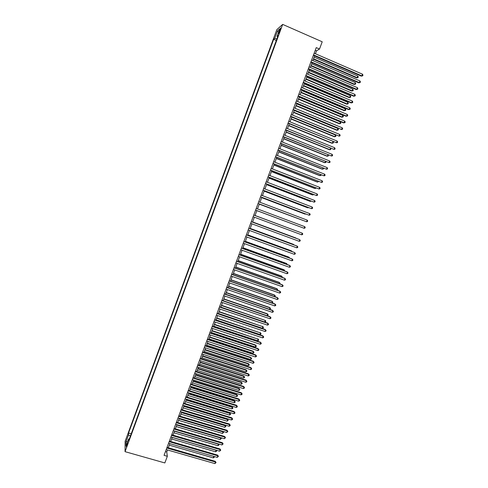 <?xml version="1.0" encoding="UTF-8"?>
<svg xmlns="http://www.w3.org/2000/svg" width="488" height="488" viewBox="0 0 488 488"><rect width="100%" height="100%" fill="white"/><g stroke="black" fill="none" stroke-linecap="round" stroke-linejoin="round"><path stroke-width="0.73" d="M126.941 445.806L127.539 442.738L126.941 444.007L126.349 447.075L126.941 445.806M276.806 29.683L125.117 441.317L125.044 451.662L282.674 24.4L276.806 29.683M315.443 53.759L316.535 50.831L319.506 49.044L316.248 47.623L164.059 455.347L167.335 456.286L166.744 451.98L167.5 449.954M279.465 30.494L278.66 33.69L280.46 29.615L280.704 27.95L279.465 30.494L280.045 30.75M129.351 438.895L128.588 438.993L128.6 440.926L278.166 35.459L277.056 36.405L277.635 36.893M128.588 438.993L126.008 445.989L126.02 441.78L128.564 434.881L128.551 433.027L273.658 39.315L274.714 38.412L277.483 30.903L279.874 28.774L277.056 36.405M167.335 456.286L164.852 462.941L125.044 451.662M319.506 49.044L322.214 41.785L282.674 24.4M168.311 447.77L169.855 443.647M170.666 441.475L172.215 437.321M173.02 435.168L174.576 430.995M175.375 428.854L176.943 424.658M177.736 422.529L179.316 418.314M180.102 416.197L181.689 411.957M182.469 409.859L184.061 405.595M184.842 403.509L186.44 399.221M187.215 397.147L188.826 392.84M189.594 390.784L191.211 386.453M191.973 384.41L193.602 380.054M194.358 378.023L195.993 373.649M196.743 371.63L198.384 367.232M199.135 365.231L200.788 360.809M201.526 358.82L203.191 354.373M203.923 352.403L205.594 347.932M206.326 345.974L208.004 341.484M208.73 339.538L210.413 335.024M211.133 333.09L212.829 328.552M213.543 326.637L215.251 322.08M215.958 320.177L217.672 315.59M218.374 313.705L220.094 309.093M220.796 307.22L222.528 302.591M223.217 300.736L224.956 296.076M225.645 294.233L227.39 289.555M228.073 287.725L229.83 283.028M230.507 281.21L232.276 276.483M232.947 274.683L234.722 269.937M235.387 268.15L237.168 263.38M237.827 261.611L239.62 256.81M240.273 255.053L242.079 250.234M242.725 248.496L244.537 243.646M245.177 241.926L246.995 237.052M247.636 235.344L249.466 230.452M250.094 228.756L251.936 223.839M252.558 222.156L254.407 217.215M255.029 215.55L256.877 210.59M257.499 208.925L259.354 203.966M259.982 202.282L261.83 197.335M262.465 195.627L264.307 190.692M264.954 188.966L266.796 184.043M267.442 182.299L269.278 177.382M269.937 175.619L271.773 170.715M272.438 168.927L274.262 164.035M274.939 162.23L276.763 157.343M277.446 155.519L279.264 150.652M279.953 148.803L281.765 143.942M282.467 142.075L284.272 137.226M284.98 135.341L286.785 130.503M287.499 128.594L289.299 123.769M290.018 121.835L291.818 117.022M292.55 115.07L294.343 110.27M295.075 108.299L296.869 103.505M297.613 101.516L299.394 96.734M300.144 94.721L301.926 89.951M302.688 87.919L304.463 83.161M305.232 81.106L307.007 76.36M307.782 74.286L309.544 69.546M310.331 67.454L312.094 62.726M312.887 60.61L314.644 55.894M315.26 50.27L316.535 50.831M165.456 451.613L166.744 451.98M276.922 38.833L274.714 38.412M276.318 40.467L273.658 39.315M131.223 433.801L128.551 433.027M128.564 434.881L130.369 436.132M278.514 32.452L277.483 30.903M126.02 441.78L127.673 441.469M313.363 55.339L361.279 76.122L361.87 75.896L313.522 54.918M362.511 74.213L362.956 75.14L362.7 75.817L361.87 75.896L362.511 74.213L314.162 53.204M362.7 75.817L361.279 76.122M313.412 59.207L356.612 77.891L357.185 77.671L357.808 76.024L314.187 57.12M313.558 58.798L357.185 77.671L357.997 77.586L356.612 77.891M357.808 76.024L358.247 76.927L357.997 77.586M310.813 62.177L358.735 82.832L359.32 82.624L310.966 61.769M359.961 80.947L360.406 81.862L360.15 82.533L359.32 82.624L359.961 80.947L311.606 60.061M360.15 82.533L358.735 82.832M308.27 68.997L356.191 89.536L356.777 89.341L308.41 68.613M357.411 87.663L357.863 88.572L357.606 89.243L356.777 89.341L357.411 87.663L309.05 66.905M357.606 89.243L356.191 89.536M305.726 75.811L353.66 96.221L354.233 96.051L305.86 75.445M354.868 94.373L355.319 95.276L355.063 95.947L354.233 96.051L354.868 94.373L306.501 73.737M355.063 95.947L353.66 96.221M303.182 82.618L351.128 102.907L351.695 102.748L303.316 82.271M352.33 101.077L352.781 101.968L352.525 102.639L351.695 102.748L352.33 101.077L303.951 80.563M352.525 102.639L351.128 102.907M310.911 65.886L354.123 84.461L354.685 84.265L355.313 82.618L311.686 63.824M311.057 65.502L354.685 84.265L355.502 84.174L354.123 84.461M355.313 82.618L355.752 83.515L355.502 84.174M308.422 72.566L351.635 91.03L352.196 90.847L352.818 89.2L309.185 70.522M308.556 72.194L352.196 90.847L353.013 90.75L351.635 91.03M352.818 89.2L353.263 90.091L353.013 90.75M305.933 79.227L349.152 97.588L349.707 97.417L350.329 95.776L306.69 77.208M306.061 78.879L349.707 97.417L350.524 97.313L349.152 97.588M350.329 95.776L350.774 96.661L350.524 97.313M303.445 85.888L346.675 104.133L347.218 103.981L347.84 102.346L304.195 83.881M303.573 85.552L347.218 103.981L348.042 103.877L346.675 104.133M347.84 102.346L348.292 103.218L348.042 103.877M300.651 89.414L348.597 109.58L349.158 109.44L300.773 89.084M349.792 107.769L350.25 108.653L349.994 109.324L349.158 109.44L349.792 107.769L301.407 87.376M349.994 109.324L348.597 109.58M300.962 92.531L344.199 110.672L344.735 110.538L345.358 108.903L301.706 90.548M301.084 92.214L344.735 110.538L345.559 110.422L344.199 110.672M345.358 108.903L345.809 109.769L345.559 110.422M298.113 96.197L346.071 116.242L346.626 116.12L298.235 95.886M347.261 114.448L347.718 115.327L347.462 115.998L346.626 116.12L347.261 114.448L298.869 94.184M347.462 115.998L346.071 116.242M298.485 99.174L341.728 117.205L342.259 117.083L342.881 115.449L299.217 97.21M298.595 98.875L342.259 117.083L343.082 116.961L341.728 117.205M342.881 115.449L343.332 116.309L343.082 116.961M295.588 102.974L343.552 122.897L344.095 122.787L295.697 102.681M344.729 121.122L345.187 121.994L344.937 122.659L344.095 122.787L344.729 121.122L296.332 100.979M344.937 122.659L343.552 122.897M296.009 105.798L339.258 123.726L339.782 123.623L340.404 121.988L296.734 103.859M296.112 105.518L339.782 123.623L340.612 123.494L339.258 123.726M340.404 121.988L340.856 122.842L340.612 123.494M293.062 109.739L341.576 129.454L293.166 109.464M342.204 127.789L342.668 128.649L342.411 129.314L341.576 129.454L342.204 127.789L293.794 107.769M342.411 129.314L341.033 129.54M293.538 112.423L336.793 130.235L337.312 130.15L337.928 128.521L294.258 110.495M293.636 112.155L337.312 130.15L338.141 130.015L336.793 130.235M337.928 128.521L338.385 129.369L338.141 130.015M290.537 116.498L339.05 136.103L290.635 116.242M339.678 134.444L340.148 135.298L339.892 135.963L339.05 136.103L339.678 134.444L291.269 114.546M291.068 119.029L334.329 136.744L334.841 136.671L335.457 135.042L291.781 117.126M291.159 118.785L334.841 136.671L335.671 136.53L335.921 135.884L335.457 135.042M288.018 123.244L336.531 142.746L288.109 123.007M337.159 141.087L337.629 141.935L337.379 142.6L336.531 142.746L337.159 141.087L288.743 121.317M288.603 125.636L331.87 143.234L332.377 143.185L332.987 141.575L333.457 142.386L333.206 143.039L332.377 143.185L288.689 125.404M285.504 129.985L334.018 149.383L285.59 129.759M334.646 147.724L335.116 148.566L334.866 149.224L334.018 149.383L334.646 147.724L286.218 128.076M286.145 132.224L329.412 149.724L329.912 149.688L330.48 148.2M286.224 132.016L329.912 149.688L330.748 149.535L330.644 148.267M282.991 136.713L331.505 156.007L283.07 136.506M332.133 154.348L332.603 155.184L332.352 155.843L331.505 156.007L332.133 154.348L283.699 134.822M283.687 138.812L326.96 156.203L327.454 156.178L327.973 154.812M283.754 138.616L327.454 156.178L328.29 156.02L328.29 154.94M281.228 145.381L324.514 162.669L325.002 162.663L325.472 161.418M281.295 145.204L325.002 162.663L325.838 162.498L325.941 161.607M278.776 151.951L322.068 169.129L322.55 169.141L322.971 168.018M278.837 151.792L322.55 169.141L323.385 168.97L323.599 168.269M280.484 143.429L328.997 162.62L280.557 143.246M329.626 160.967L330.101 161.796L329.851 162.455L328.997 162.62L329.626 160.967L281.186 141.563M277.983 150.139L326.496 169.226L278.044 149.975M327.119 167.579L327.594 168.397L327.344 169.055L326.496 169.226L327.119 167.579L278.672 148.291M275.482 156.843L323.995 175.826L275.537 156.691M324.618 174.179L325.1 174.991L324.849 175.643L323.995 175.826L324.618 174.179L276.165 155.013M276.33 158.508L319.622 175.582L320.097 175.607L320.476 174.606M276.385 158.362L320.097 175.607L320.939 175.43L321.153 174.875M272.981 163.529L321.494 182.414L273.03 163.401M322.123 180.767L322.599 181.573L322.348 182.231L321.494 182.414L322.123 180.767L273.658 161.723M273.884 165.054L317.182 182.024L317.651 182.067L317.987 181.188M273.933 164.926L317.651 182.067L318.658 181.451M270.486 170.214L319 188.996L270.529 170.099M319.628 187.349L320.11 188.142L319.86 188.801L319 188.996L319.628 187.349L271.157 168.427M271.444 171.593L314.748 188.459L315.211 188.514L315.498 187.758M271.481 171.483L315.211 188.514L316.175 188.02M267.997 176.888L316.511 195.566L268.034 176.79M317.133 193.925L317.621 194.712L317.371 195.365L316.511 195.566L317.133 193.925L268.656 175.119M269.004 178.12L312.314 194.883L312.771 194.956L313.015 194.316M269.041 178.035L312.771 194.956L313.686 194.578M265.509 183.549L314.022 202.13L265.539 183.47M314.644 200.489L315.132 201.263L314.882 201.922L314.022 202.13L314.644 200.489L266.161 181.804M266.57 184.641L309.886 201.3L310.337 201.391L310.533 200.873M266.594 184.568L310.337 201.391L311.21 201.129M263.026 190.204L311.539 208.681L263.05 190.143M312.161 207.04L312.649 207.815L312.405 208.468L311.539 208.681L312.161 207.04L263.673 188.478M264.136 191.156L307.458 207.705L308.056 207.412M264.161 191.101L307.904 207.815L308.636 207.638M260.549 196.847L309.056 215.22L260.561 196.804M309.679 213.585L310.173 214.354L309.923 215.007L309.056 215.22L309.679 213.585L261.184 195.139M261.708 197.658L305.037 214.11L305.579 213.951M261.721 197.622L305.982 214.104M258.073 203.484L306.58 221.759L258.079 203.459M307.202 220.125L307.696 220.881L307.446 221.534L306.58 221.759L307.202 220.125L258.701 201.794M259.281 204.155L303.109 220.472M259.293 204.13L303.341 220.564M304.726 226.652L305.226 227.402L304.976 228.055L304.109 228.28L255.602 210.102L304.109 228.28L304.726 226.652L256.218 208.443M301.639 234.801L302.511 234.563L302.755 233.911L302.255 233.172L253.742 215.074L302.255 233.172L301.639 234.801L253.126 216.739M251.271 221.704L299.791 239.681L299.174 241.31L250.649 223.364M251.277 221.68L299.358 239.492L300.291 240.413L300.047 241.066L299.174 241.31M300.706 227.011L256.865 210.633L300.645 226.993M298.796 231.873L255.047 215.495M298.857 231.898L255.047 215.507M295.978 238.028L252.631 221.967L295.978 238.028M248.801 228.323L297.326 246.184L296.71 247.806L248.179 229.976M248.813 228.286L296.899 245.976L297.826 246.91L297.582 247.556L296.71 247.806M293.874 244.866L293.575 244.39L250.216 228.427M294.282 245.019L250.204 228.469M246.33 234.935L294.862 252.674L294.246 254.297L245.714 236.582M246.355 234.874L294.447 252.455L295.368 253.394L295.124 254.041L294.246 254.297M291.421 251.351L291.171 250.74L247.806 234.881M292.007 251.564L291.568 250.948L247.788 234.941M243.866 241.536L292.404 259.159L291.793 260.775L243.25 243.183M243.896 241.456L291.995 258.921L292.916 259.866L292.666 260.513L291.793 260.775M288.969 257.823L289.164 257.31L288.768 257.078L245.403 241.328M289.64 258.067L289.164 257.31L245.373 241.401M241.407 248.124L289.951 265.631L289.335 267.247L240.791 249.771M241.444 248.032L289.543 265.38L290.464 266.338L290.22 266.985L289.335 267.247M286.517 264.289L286.761 263.654L286.371 263.416L243 247.764M287.194 264.533L286.761 263.654L242.963 247.849M238.949 254.706L287.499 272.097L286.889 273.713L238.339 256.353M238.992 254.596L287.103 271.828L288.011 272.792L287.767 273.439L286.889 273.713M236.497 261.281L285.053 278.556L284.443 280.167L235.887 262.922M236.546 261.153L284.656 278.27L285.565 279.246L285.321 279.886L284.443 280.167M234.045 267.845L282.607 285.004L281.997 286.615L233.435 269.486M234.1 267.699L282.223 284.705L283.125 285.681L282.881 286.328L281.997 286.615M284.077 270.749L284.358 269.998L283.973 269.742L240.602 254.187M284.748 270.986L284.358 269.998L240.56 254.297M281.631 277.196L281.96 276.33L281.582 276.055L238.205 260.604M282.308 277.434L281.96 276.33L238.156 260.726M279.197 283.632L279.569 282.65L279.197 282.363L235.808 267.015M279.868 283.87L280.075 283.321L279.569 282.65L235.759 267.156M231.599 274.396L280.167 291.44L279.557 293.05L230.989 276.037M231.66 274.238L279.789 291.129L280.685 292.117L280.441 292.757L279.557 293.05M276.757 290.067L277.178 288.969L276.812 288.664L233.423 273.414M277.385 290.281L277.69 289.628L277.178 288.969L233.362 273.573M229.159 280.942L277.727 297.869L277.123 299.479L228.549 282.576M229.226 280.765L277.355 297.54L278.251 298.54L278.007 299.181L277.123 299.479M274.329 296.484L274.787 295.277L274.427 294.953L231.031 279.807M274.793 296.649L275.305 295.929L274.787 295.277L230.97 279.978M226.719 287.481L275.293 304.292L274.689 305.897L226.109 289.109M226.792 287.286L274.927 303.945L275.818 304.951L275.58 305.592L274.689 305.897M271.901 302.902L272.402 301.572L272.048 301.236L228.652 286.188M272.212 303.005L272.92 302.224L272.402 301.572L228.579 286.377M224.279 294.008L272.865 310.71L272.255 312.308L223.675 295.636M224.364 293.794L272.505 310.344L273.39 311.356L273.146 311.997L272.255 312.308M269.474 309.307L270.023 307.861L269.675 307.513L226.267 292.562M269.638 309.361L270.541 308.507L270.023 307.861L226.194 292.769M221.851 300.529L270.437 317.108L269.827 318.713L221.241 302.151M221.936 300.297L270.084 316.736L270.968 317.755L270.724 318.396L269.827 318.713M223.809 299.15L267.644 314.144L268.162 314.778L267.924 315.407L267.07 315.705L267.644 314.144L267.302 313.778L223.894 298.93M219.417 307.037L268.01 323.507L267.406 325.106L218.813 308.66M219.508 306.787L267.662 323.111L268.546 324.142L268.302 324.782L267.406 325.106M220.832 307.117L264.673 321.982L265.265 320.415L221.515 305.287M264.673 321.982L265.551 321.671L265.789 321.043L265.265 320.415L221.43 305.525M216.989 313.534L265.594 329.894L264.984 331.486L216.385 315.156M217.093 313.272L265.246 329.485L266.125 330.522L265.881 331.163L264.984 331.486M265.246 329.485L266.125 330.522M218.459 313.479L262.3 328.247L262.898 326.679L219.149 311.637M262.562 326.289L263.422 327.302L262.898 326.679L219.051 311.893M263.422 327.302L263.185 327.93L262.3 328.247M214.567 320.024L263.172 336.275L262.568 337.867L213.964 321.647M214.671 319.744L262.837 335.848L263.709 336.897L263.465 337.531L262.568 337.867M262.837 335.848L263.709 336.897M216.086 319.835L259.933 334.5L260.525 332.938L216.782 317.981M260.202 332.529L261.056 333.554L260.525 332.938L216.678 318.249M261.056 333.554L260.818 334.176L259.933 334.5M212.152 326.509L260.757 342.643L260.153 344.235L211.548 328.131M212.262 326.21L260.427 342.204L261.3 343.259L261.056 343.894L260.153 344.235M260.427 342.204L261.3 343.259M213.714 326.179L257.566 340.746L258.158 339.184L214.415 324.313M257.841 338.764L258.689 339.794L258.158 339.184L214.311 324.593M258.689 339.794L258.457 340.417L257.566 340.746M209.73 332.981L258.347 349.005L257.743 350.591L209.132 334.603M209.852 332.67L258.024 348.548L258.89 349.609L258.646 350.25L257.743 350.591M258.024 348.548L258.89 349.609M211.353 332.517L255.206 346.986L255.797 345.425L255.486 344.985L212.054 330.632M255.486 344.985L256.328 346.029L255.797 345.425L211.938 330.937M256.328 346.029L256.096 346.651L255.206 346.986M207.321 339.447L255.938 355.355L255.34 356.941L206.717 341.063M207.443 339.117L255.62 354.886L256.481 355.959L256.243 356.594L255.34 356.941M255.62 354.886L256.481 355.959M208.986 338.849L252.851 353.214L253.437 351.659L253.132 351.207L209.694 336.946M253.132 351.207L253.974 352.251L253.437 351.659L209.578 337.269M253.974 352.251L253.736 352.873L252.851 353.214M204.911 345.907L253.534 361.7L252.936 363.285L204.307 347.517M205.039 345.559L253.223 361.212L254.077 362.291L253.839 362.926L252.936 363.285M253.223 361.212L254.077 362.291M206.625 345.168L250.49 359.436L251.082 357.881L250.783 357.411L207.339 343.253M250.783 357.411L251.619 358.466L251.082 357.881L207.217 343.589M251.619 358.466L251.381 359.089L250.49 359.436M202.502 352.348L251.131 368.037L250.533 369.617L201.904 353.959M202.642 351.988L250.826 367.531L251.68 368.623L251.442 369.257L250.533 369.617M250.826 367.531L251.68 368.623M204.271 351.482L248.142 365.646L248.727 364.097L248.435 363.615L204.99 349.554M248.435 363.615L249.264 364.676L248.727 364.097L204.856 349.902M249.264 364.676L249.032 365.298L248.142 365.646M200.098 358.79L248.734 374.363L248.136 375.943L199.501 360.4M200.245 358.405L248.435 373.845L249.283 374.943L249.045 375.571L248.136 375.943M248.435 373.845L249.283 374.943M201.916 357.783L245.787 371.856L246.379 370.3L246.086 369.806L202.642 355.844M246.086 369.806L246.916 370.874L246.379 370.3L202.502 356.21M246.916 370.874L246.684 371.496L245.787 371.856M197.701 365.219L246.342 380.677L245.745 382.256L197.103 366.824M197.847 364.823L246.043 380.146L246.891 381.256L246.654 381.884L245.745 382.256M246.043 380.146L246.891 381.256M199.568 364.079L243.445 378.048L244.03 376.504L243.75 375.992L200.294 362.126M243.75 375.992L244.573 377.071L244.03 376.504L200.153 362.505M244.573 377.071L244.342 377.688L243.445 378.048M195.304 371.642L243.951 386.99L243.353 388.564L194.706 373.241M195.456 371.228L243.658 386.441L244.5 387.557L244.262 388.186L243.353 388.564M243.658 386.441L244.5 387.557M197.219 370.361L241.102 384.239L241.688 382.69L241.407 382.165L197.951 368.397M241.407 382.165L242.231 383.251L241.688 382.69L197.805 368.794M242.231 383.251L241.999 383.873L241.102 384.239M192.912 378.054L241.56 393.291L240.962 394.865L192.315 379.652M193.071 377.62L241.279 392.73L242.115 393.853L241.877 394.481L240.962 394.865M241.279 392.73L242.115 393.853M194.871 376.644L238.76 390.418L239.346 388.875L239.077 388.332L195.615 374.662M239.077 388.332L239.895 389.43L239.346 388.875L195.456 375.077M239.895 389.43L239.657 390.046L238.76 390.418M190.521 384.452L239.175 399.58L238.577 401.154L189.924 386.057M190.686 384.007L238.9 399.007L239.73 400.136L239.492 400.764L238.577 401.154M238.9 399.007L239.73 400.136M192.534 382.909L236.424 396.591L237.009 395.048L236.741 394.493L193.279 380.915M236.741 394.493L237.558 395.597L237.009 395.048L193.12 381.348M237.558 395.597L237.321 396.213L236.424 396.591M188.136 390.851L236.79 405.87L236.198 407.437L187.538 392.444M188.307 390.388L236.521 405.278L237.351 406.412L237.113 407.041L236.198 407.437M236.521 405.278L237.351 406.412M190.192 389.174L234.088 402.752L234.673 401.215L234.411 400.648L190.942 387.167M234.411 400.648L235.222 401.752L234.673 401.215L190.778 387.606M235.222 401.752L234.99 402.368L234.088 402.752M185.751 397.232L234.411 412.147L233.819 413.714L185.153 398.83M185.928 396.756L234.149 411.536L234.972 412.683L234.74 413.312L233.819 413.714M234.149 411.536L234.972 412.683M187.862 395.426L231.757 408.913L232.343 407.37L232.087 406.791L188.612 393.401M232.087 406.791L232.892 407.907L232.343 407.37L188.441 393.865M232.892 407.907L232.66 408.523L231.757 408.913M183.372 403.613L232.038 418.411L231.446 419.979L182.774 405.205M183.555 403.118L231.782 417.789L232.599 418.942L232.361 419.57L231.446 419.979M231.782 417.789L232.599 418.942M180.993 409.981L229.665 424.67L229.073 426.231L180.401 411.573M181.182 409.469L229.415 424.035L230.232 425.194L229.994 425.817L229.073 426.231M229.415 424.035L230.232 425.194M178.62 416.337L227.292 430.922L226.7 432.484L178.029 417.929M178.815 415.813L227.048 430.27L227.865 431.441L226.7 432.484M227.048 430.27L227.865 431.441M176.247 422.687L224.931 437.163L224.34 438.724L175.656 424.279M176.455 422.144L224.687 436.498L225.499 437.675L224.34 438.724M224.687 436.498L225.499 437.675M173.881 429.031L222.565 443.397L221.973 444.952L173.289 430.617M174.088 428.47L222.333 442.714L223.138 443.903L221.973 444.952M222.333 442.714L223.138 443.903M171.52 435.363L220.204 449.625L219.618 451.18L170.928 436.949M171.733 434.79L219.978 448.93L220.777 450.119L219.618 451.18M219.978 448.93L220.777 450.119M185.525 401.673L229.433 415.056L230.013 413.525L229.763 412.927L186.288 399.635M229.763 412.927L230.568 414.05L230.013 413.525L186.111 400.111M230.568 414.05L230.336 414.666L229.433 415.056M183.201 407.907L227.103 421.199L227.689 419.662L227.445 419.052L183.964 405.857M227.445 419.052L228.244 420.186L227.689 419.662L183.781 406.351M228.244 420.186L227.103 421.199M180.871 414.135L224.785 427.329L225.364 425.798L225.127 425.17L181.646 412.073M225.127 425.17L225.926 426.311L225.364 425.798L181.457 412.58M225.926 426.311L224.785 427.329M178.553 420.357L222.467 433.454L223.046 431.923L179.133 418.802M222.851 431.331L223.608 432.429L222.467 433.454M223.608 432.429L222.827 431.325M176.229 426.567L220.149 439.572L220.728 438.041L176.809 425.011M220.704 437.644L221.29 438.541L220.149 439.572M221.29 438.541L220.582 437.608M173.917 432.771L217.837 445.678L218.417 444.153L174.49 431.221M218.557 443.946L218.978 444.641L218.746 445.251L217.837 445.678M218.978 444.641L218.325 443.879M169.159 441.689L217.849 455.841L217.258 457.39L168.567 443.269M169.379 441.097L217.63 455.127L218.423 456.329L217.258 457.39M217.63 455.127L218.423 456.329M171.599 438.962L215.525 451.778L216.105 450.253L172.179 437.419M216.41 450.241L216.44 451.345L215.525 451.778M216.672 450.741L216.068 450.143M166.798 448.008L215.495 462.051L214.909 463.6L166.213 449.588M167.024 447.398L215.281 461.325L216.074 462.532L214.909 463.6M215.281 461.325L216.074 462.532M169.293 445.154L213.219 457.866L213.781 456.384M214.269 456.524L214.134 457.433L213.219 457.866M213.872 456.408L214.366 456.823M279.441 32.263L278.898 32.025"/></g></svg>
